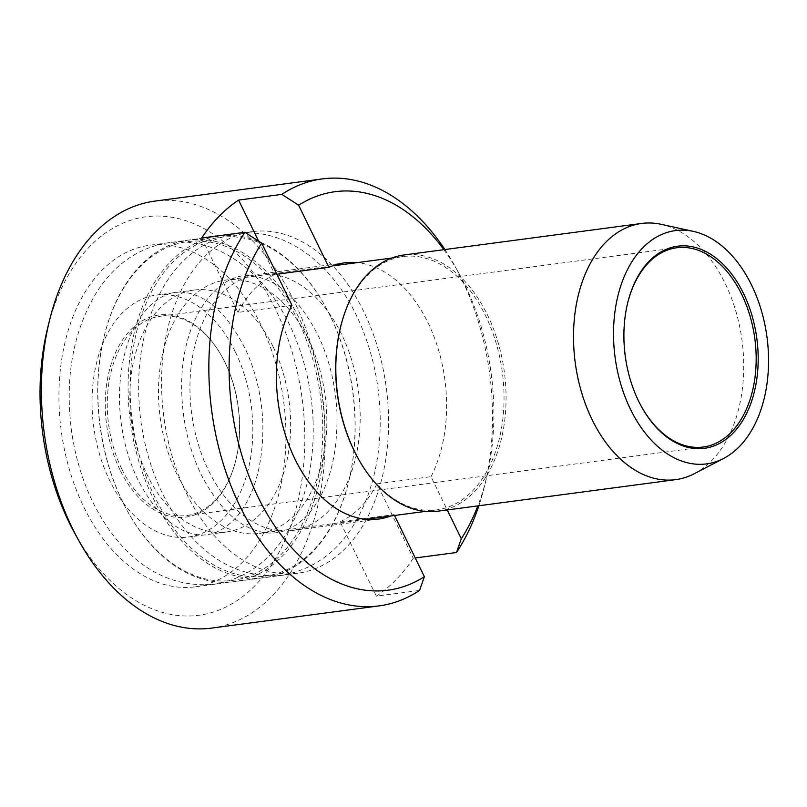<?xml version="1.0" encoding="UTF-8"?>
<svg xmlns="http://www.w3.org/2000/svg" width="807" height="807" viewBox="0 0 807 807"><rect width="100%" height="100%" fill="white"/><g stroke="black" fill="none" stroke-linecap="round" stroke-linejoin="round"><path stroke-width="0.61" stroke-dasharray="4.04 3.03" d="M119.981 469.886A101.944 66.366 -97.6 0 1 128.767 331.919A101.944 66.366 -97.6 0 1 221.935 356.573A101.944 66.366 -97.6 0 1 235.725 460.535A101.944 66.366 -97.6 0 1 183.613 517.327A101.944 66.366 -97.6 0 1 119.981 469.886M235.2 351.58A122.049 79.449 82.4 0 0 156.366 295.059A122.049 79.449 82.4 0 0 93.662 426.489A122.049 79.449 82.4 0 0 188.465 537.028A122.049 79.449 82.4 0 0 235.2 351.58M122.351 501.268A170.862 111.225 -97.6 0 1 104.123 336.438A170.862 111.225 -97.6 0 1 264.444 272.413A170.862 111.225 -97.6 0 1 298.711 530.703A170.862 111.225 -97.6 0 1 127.234 510.69A170.862 111.225 -97.6 0 1 122.351 501.268M122.684 501.883A172.295 112.163 -97.6 0 1 104.315 335.672A172.295 112.163 -97.6 0 1 188.656 240.083A172.295 112.163 -97.6 0 1 299.942 319.875A172.295 112.163 -97.6 0 1 233.969 581.686A172.295 112.163 -97.6 0 1 127.617 511.386A172.295 112.163 -97.6 0 1 122.684 501.883M273.008 346.556A122.049 79.449 82.4 0 0 194.184 290.036A122.049 79.449 82.4 0 0 131.48 421.466A122.049 79.449 82.4 0 0 226.283 532.005A122.049 79.449 82.4 0 0 273.008 346.556M627.634 303.139A100.512 65.428 82.4 0 0 627.543 303.523A100.512 65.428 82.4 0 0 641.131 406.022A100.512 65.428 82.4 0 0 641.323 406.365M121.796 468.988A100.512 65.428 -97.6 0 1 160.28 316.263A100.512 65.428 -97.6 0 1 222.318 357.269A100.512 65.428 -97.6 0 1 225.193 362.807A100.512 65.428 -97.6 0 1 235.916 459.768A100.512 65.428 -97.6 0 1 186.71 515.532A100.512 65.428 -97.6 0 1 121.796 468.988M330.194 315.86A172.295 112.163 82.4 0 0 325.261 306.367A172.295 112.163 82.4 0 0 218.909 236.068A172.295 112.163 82.4 0 0 130.381 421.617A172.295 112.163 82.4 0 0 264.222 577.671A172.295 112.163 82.4 0 0 348.574 482.072A172.295 112.163 82.4 0 0 330.194 315.86M330.537 316.475A170.862 111.225 82.4 0 0 325.645 307.063A170.862 111.225 82.4 0 0 154.177 287.04A170.862 111.225 82.4 0 0 188.435 545.33A170.862 111.225 82.4 0 0 348.765 481.305A170.862 111.225 82.4 0 0 330.537 316.475M308.375 339.233A127.788 83.192 82.4 0 0 225.849 280.049A127.788 83.192 82.4 0 0 160.179 417.663A127.788 83.192 82.4 0 0 259.45 533.407A127.788 83.192 82.4 0 0 308.375 339.233M357.763 457.761A127.788 83.192 82.4 0 0 436.648 509.903A127.788 83.192 82.4 0 0 485.572 315.729A127.788 83.192 82.4 0 0 403.046 256.545A127.788 83.192 82.4 0 0 340.483 327.44M437.919 511.184A129.221 84.12 82.4 0 0 487.398 314.821A129.221 84.12 82.4 0 0 403.934 254.982M694.323 473.679A129.221 84.12 82.4 0 0 725.089 283.297A129.221 84.12 82.4 0 0 661.246 224.336M201.669 238.015L237.954 312.41L291.983 305.248M415.242 557.97L413.275 558.232L376.99 483.847L431.019 476.675L447.239 509.943M211.545 628.108A215.368 140.206 82.4 0 0 294.01 300.85A215.368 140.206 82.4 0 0 154.904 201.104M444.889 249.545A215.368 140.206 -97.6 0 1 455.319 266.764A215.368 140.206 -97.6 0 1 461.473 278.637A215.368 140.206 -97.6 0 1 484.452 486.399A215.368 140.206 -97.6 0 1 478.874 505.747M413.275 558.232A215.368 140.206 -97.6 0 1 376.344 596.151L419.569 590.421M74.769 533.296A201.014 130.855 82.4 0 0 258.492 581.897A201.014 130.855 82.4 0 0 275.812 309.868A201.014 130.855 82.4 0 0 150.334 216.306A201.014 130.855 82.4 0 0 47.583 328.298M261.044 325.029A172.295 112.163 82.4 0 0 149.759 245.237A172.295 112.163 82.4 0 0 61.231 430.787A172.295 112.163 82.4 0 0 195.072 586.84A172.295 112.163 82.4 0 0 261.044 325.029M363.685 311.421A172.295 112.163 82.4 0 0 252.409 231.619A172.295 112.163 82.4 0 0 163.871 417.169A172.295 112.163 82.4 0 0 297.712 573.222A172.295 112.163 82.4 0 0 363.685 311.421M341.532 334.169A129.221 84.12 82.4 0 0 258.069 274.319A129.221 84.12 82.4 0 0 191.673 413.487A129.221 84.12 82.4 0 0 292.053 530.522A129.221 84.12 82.4 0 0 341.532 334.169M431.019 476.675A129.221 84.12 82.4 0 0 427.972 322.709A129.221 84.12 82.4 0 0 357.098 262.638M376.99 483.847A129.221 84.12 -97.6 0 1 340.07 521.766L394.088 514.594A129.221 84.12 82.4 0 1 390.699 515.996M237.954 312.41A129.221 84.12 -97.6 0 1 274.884 274.491L276.851 274.229M443.87 249.676A201.014 130.855 -97.6 0 1 459.143 273.704A201.014 130.855 -97.6 0 1 486.339 478.702A201.014 130.855 -97.6 0 1 477.855 505.878M394.522 515.491L394.088 514.594M258.633 241.162L274.884 274.491M376.344 596.151L340.07 521.766M127.234 510.69L127.617 511.386M104.123 336.438L104.315 335.672M194.184 290.036L156.366 295.059M226.283 532.005L188.465 537.028M676.74 247.759L160.28 316.263M703.169 447.028L186.71 515.532M641.131 406.022L641.515 406.718M627.543 303.523L627.725 302.756M222.318 357.269L221.935 356.573M235.916 459.768L235.725 460.535M325.645 307.063L325.261 306.367M348.765 481.305L348.574 482.072M218.909 236.068L188.656 240.083M264.222 577.671L233.969 581.686M403.046 256.545L391.728 258.048M332.302 265.927L225.849 280.049M436.648 509.903L425.329 511.396M365.904 519.284L259.45 533.407M252.409 231.619L149.759 245.237M297.712 573.222L195.072 586.84M344.508 262.86L258.069 274.319M378.493 519.062L292.053 530.522M459.143 273.704L455.319 266.764M486.339 478.702L484.452 486.399M380.047 412.034C378.836 382.972 372.955 355.332 362.414 329.115C338.476 268.348 288.119 226.505 236.754 233.697C206.562 238.569 182.483 255.698 164.507 285.073C142.657 322.82 134.658 367.175 140.499 418.157C145.563 457.287 158.243 491.503 178.539 520.797C206.945 560.431 241.454 578.599 282.067 575.3C321.66 568.027 350.067 541.961 367.286 497.102C376.93 471.056 381.176 442.71 380.047 412.034M337.003 413.719C335.803 386.533 329.912 361.264 319.32 337.931C302.776 304.592 283.55 284.649 261.629 278.102C224.366 263.344 181.817 312.027 181.676 384.899C181.535 416.684 187.839 446.18 200.59 473.386C216.76 504.96 235.362 524.056 256.414 530.663C275.248 536.867 292.699 531.177 308.768 513.575C328.237 490.565 337.649 457.276 337.003 413.719M313.066 420.75C311.865 391.899 306.035 364.461 295.554 338.415C271.677 277.749 220.977 235.462 168.552 242.746C138.511 247.588 114.463 264.222 96.396 292.659C73.134 331.495 64.802 377.293 71.399 430.04C76.756 468.393 89.506 501.883 109.671 530.522C138.098 569.692 172.819 587.637 213.855 584.349C246.841 578.821 272.443 559.564 290.641 526.578C306.993 495.922 314.468 460.636 313.066 420.75M262.85 422.707C261.7 396.691 256.061 372.541 245.953 350.278C230.076 318.594 212.15 299.861 192.187 294.091C175.058 288.402 158.939 294.545 143.838 312.511C128.676 331.909 120.536 359.226 119.416 394.462C119.295 424.875 125.317 453.07 137.483 479.025C153.723 510.185 171.73 528.303 191.481 533.366C207.863 538.319 223.368 532.297 237.984 515.32C255.163 493.652 263.455 462.784 262.85 422.707"/><path stroke-width="1.21" d="M641.323 406.365A100.512 65.428 82.4 0 0 703.169 447.028A100.512 65.428 82.4 0 0 741.653 294.303A100.512 65.428 82.4 0 0 676.74 247.759A100.512 65.428 82.4 0 0 627.634 303.139M743.479 293.405A101.944 66.366 82.4 0 0 679.837 245.964A101.944 66.366 82.4 0 0 627.725 302.756A101.944 66.366 82.4 0 0 641.515 406.718A101.944 66.366 82.4 0 0 734.693 431.372A101.944 66.366 82.4 0 0 743.479 293.405M751.569 285.093A117.681 76.604 82.4 0 0 693.425 231.397A117.681 76.604 82.4 0 0 615.095 357.319A117.681 76.604 82.4 0 0 723.546 458.477A117.681 76.604 82.4 0 0 751.569 285.093M693.425 231.397L661.246 224.336A129.221 84.12 82.4 0 0 641.636 223.448L403.934 254.982A129.221 84.12 82.4 0 0 340.675 326.674L340.483 327.44A127.788 83.192 82.4 0 0 357.763 457.761L358.147 458.457A129.221 84.12 82.4 0 0 437.919 511.184L675.61 479.651A129.221 84.12 82.4 0 0 694.323 473.679L723.546 458.477M340.675 326.674A129.221 84.12 82.4 0 0 358.147 458.457M641.636 223.448A129.221 84.12 82.4 0 0 575.23 362.615A129.221 84.12 82.4 0 0 675.61 479.651M444.889 249.545A215.368 140.206 -97.6 0 0 322.376 178.892A215.368 140.206 -97.6 0 0 281.825 194.366L238.6 200.096A215.368 140.206 -97.6 0 0 201.669 238.015L244.894 232.285L261.69 243.139L291.983 305.248A129.221 84.12 82.4 0 0 290.238 448.46A129.221 84.12 82.4 0 0 378.493 519.062A129.221 84.12 82.4 0 0 390.699 515.996M415.242 557.97L456.5 552.502L461.301 538.773L447.239 509.943M322.376 178.892L154.904 201.104A215.368 140.206 82.4 0 0 49.469 320.601A215.368 140.206 82.4 0 0 78.602 540.236A215.368 140.206 82.4 0 0 211.545 628.108L379.008 605.896A215.368 140.206 -97.6 0 1 227.705 477.139A215.368 140.206 -97.6 0 1 244.894 232.285M478.874 505.747A215.368 140.206 -97.6 0 1 456.5 552.502M261.69 243.139A201.014 130.855 -97.6 0 0 258.099 497.132A201.014 130.855 -97.6 0 0 424.381 576.702L419.569 590.421A215.368 140.206 -97.6 0 1 379.008 605.896M49.469 320.601L47.583 328.298A201.014 130.855 82.4 0 0 74.769 533.296L78.602 540.236M276.851 274.229L328.903 267.319A129.221 84.12 82.4 0 1 344.508 262.86A129.221 84.12 82.4 0 1 357.098 262.638M281.825 194.366L298.62 205.22L328.903 267.319M298.62 205.22A201.014 130.855 -97.6 0 1 443.87 249.676M477.855 505.878A201.014 130.855 -97.6 0 1 461.301 538.773M424.381 576.702L394.522 515.491M238.6 200.096L258.633 241.162M391.728 258.048L332.302 265.927M425.329 511.396L365.904 519.284"/></g></svg>
